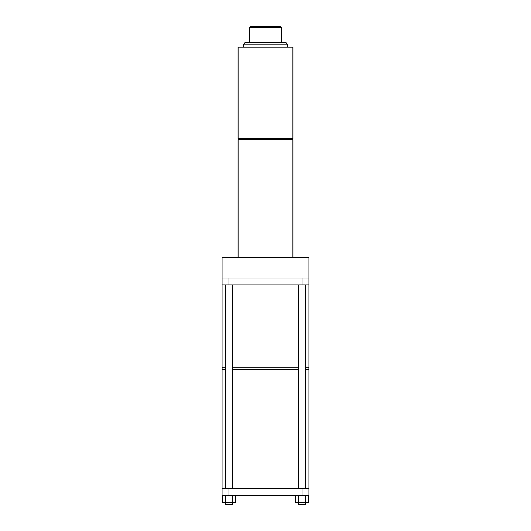 <?xml version="1.0" encoding="UTF-8"?>
<svg xmlns="http://www.w3.org/2000/svg" width="531" height="531" viewBox="0 0 531 531"><rect width="100%" height="100%" fill="white"/><g stroke="black" fill="none" stroke-linecap="round" stroke-linejoin="round"><path stroke-width="0.8" d="M222.058 284.935L222.058 257.495L308.942 257.495L308.942 284.935L222.058 284.935L222.058 367.253L225.483 367.253M222.058 278.078L228.914 278.078L228.914 284.935M302.086 284.935L302.086 278.078L228.914 278.078M232.346 488.447L232.346 284.935M225.483 488.447L225.483 284.935M308.942 284.935L308.942 367.253L305.517 367.253M298.654 367.253L232.346 367.253M292.939 257.495L292.939 139.739L238.061 139.739L238.061 257.495M302.086 278.078L308.942 278.078M222.058 488.447L228.914 488.447L228.914 495.304L222.058 495.304L222.058 369.543L225.483 369.543M308.684 495.304L308.684 502.167L305.385 502.167L305.385 495.304L302.086 495.304L302.086 488.447L228.914 488.447M302.086 488.447L308.942 488.447L308.942 369.543L305.517 369.543M298.654 369.543L232.346 369.543M302.086 495.304L228.914 495.304M308.903 369.543L308.903 367.253M222.097 369.543L222.097 367.253M305.517 488.447L305.517 284.935M298.654 488.447L298.654 284.935M308.942 488.447L308.942 495.304L305.385 495.304M292.369 139.739L292.369 138.591M238.631 139.739L238.631 138.591M292.939 138.591L238.061 138.591L238.061 47.126L292.939 47.126L292.939 138.591M305.385 502.167L295.482 502.167L295.482 495.304M298.787 502.167L298.787 495.304M235.518 495.304L235.518 502.167L225.615 502.167L225.615 495.304M232.213 502.167L232.213 495.304M225.615 502.167L222.316 502.167L222.316 495.304M305.517 502.167L305.517 504.45L298.654 504.45L298.654 502.167M225.483 502.167L225.483 504.45L232.346 504.45L232.346 502.167M287.225 47.126L287.225 44.843L243.775 44.843L243.775 47.126M287.225 44.843A2.283 2.283 0 0 0 284.935 42.553L281.503 42.553L281.503 27.466L249.497 27.466L249.497 42.553L246.065 42.553L284.935 42.553M243.775 44.843A2.283 2.283 0 0 1 246.065 42.553M249.497 27.466L250.406 26.55L280.594 26.55L281.503 27.466"/></g></svg>
